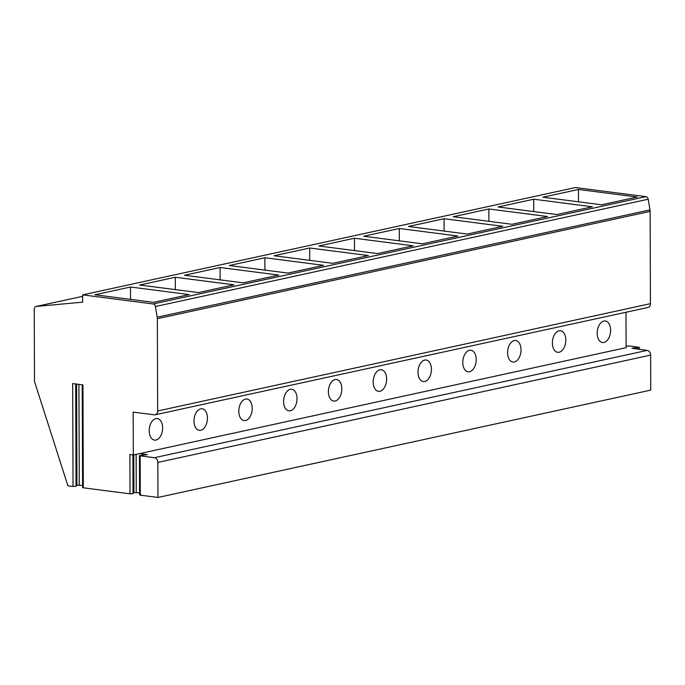 <?xml version="1.0" encoding="UTF-8"?>
<svg xmlns="http://www.w3.org/2000/svg" width="685" height="685" viewBox="0 0 685 685"><rect width="100%" height="100%" fill="white"/><g stroke="black" fill="none" stroke-linecap="round" stroke-linejoin="round"><path stroke-width="1.03" d="M157.97 497.447L140.297 495.161L140.16 455.859L140.622 455.319L140.16 455.859L154.408 457.7A4.35 3.374 77.7 0 1 157.841 462.426L157.97 497.447L650.75 390.133L650.63 355.121A4.35 3.374 77.7 0 0 647.197 350.386L631.921 348.28L639.251 347.346L639.259 349.367M130.03 493.842L129.893 454.532L133.318 454.977L133.173 412.105L154.262 414.827A4.35 3.374 77.7 0 0 155.17 414.785A4.35 3.374 77.7 0 0 157.661 410.974L157.344 318.705A7.252 5.617 77.7 0 0 157.216 317.198L155.409 306.52A2.903 2.243 77.7 0 0 153.166 303.969L82.628 294.867L82.654 302.162L36.125 306.452A2.903 2.243 77.7 0 0 35.911 306.486A2.903 2.243 77.7 0 0 34.25 309.021L34.507 381.511L67.909 485.819L73.038 486.487L72.678 383.583L82.953 384.91L83.313 487.806L130.03 493.842L133.036 493.628L133.926 492.566L139.577 492.832M140.297 495.161L140.759 494.621M82.585 485.477L76.943 485.22L76.044 486.273L73.038 486.487M83.313 487.806L82.594 487.566L82.234 384.816M133.318 454.977L139.774 453.573L147.386 454.677L140.622 455.319M139.774 453.573L626.107 347.663L625.979 312.257M626.099 346.747L626.595 346.165L629.626 345.942L639.251 347.346M193.992 421.027A10.874 6.627 -82.6 0 1 202.109 408.774A10.874 6.627 -82.6 0 1 207.435 418.098A10.874 6.627 -82.6 0 1 199.326 430.351A10.874 6.627 -82.6 0 1 193.992 421.027M238.791 411.274A10.874 6.627 -82.6 0 1 246.908 399.021A10.874 6.627 -82.6 0 1 252.234 408.346A10.874 6.627 -82.6 0 1 244.125 420.59A10.874 6.627 -82.6 0 1 238.791 411.274M283.59 401.513A10.874 6.627 -82.6 0 1 291.707 389.268A10.874 6.627 -82.6 0 1 297.033 398.584A10.874 6.627 -82.6 0 1 288.924 410.837A10.874 6.627 -82.6 0 1 283.59 401.513M328.389 391.76A10.874 6.627 -82.6 0 1 336.506 379.507A10.874 6.627 -82.6 0 1 341.832 388.832A10.874 6.627 -82.6 0 1 333.715 401.085A10.874 6.627 -82.6 0 1 328.389 391.76M373.188 382.007A10.874 6.627 -82.6 0 1 381.297 369.754A10.874 6.627 -82.6 0 1 386.631 379.079A10.874 6.627 -82.6 0 1 378.514 391.323A10.874 6.627 -82.6 0 1 373.188 382.007M417.987 372.246A10.874 6.627 -82.6 0 1 426.096 360.002A10.874 6.627 -82.6 0 1 431.43 369.318A10.874 6.627 -82.6 0 1 423.313 381.571A10.874 6.627 -82.6 0 1 417.987 372.246M462.786 362.493A10.874 6.627 -82.6 0 1 470.895 350.24A10.874 6.627 -82.6 0 1 476.229 359.565A10.874 6.627 -82.6 0 1 468.112 371.818A10.874 6.627 -82.6 0 1 462.786 362.493M507.585 352.741A10.874 6.627 -82.6 0 1 515.694 340.488A10.874 6.627 -82.6 0 1 521.028 349.812A10.874 6.627 -82.6 0 1 512.911 362.057A10.874 6.627 -82.6 0 1 507.585 352.741M552.384 342.979A10.874 6.627 -82.6 0 1 560.493 330.735A10.874 6.627 -82.6 0 1 565.819 340.051A10.874 6.627 -82.6 0 1 557.71 352.304A10.874 6.627 -82.6 0 1 552.384 342.979M597.183 333.227A10.874 6.627 -82.6 0 1 605.292 320.974A10.874 6.627 -82.6 0 1 610.618 330.298A10.874 6.627 -82.6 0 1 602.509 342.551A10.874 6.627 -82.6 0 1 597.183 333.227M149.193 430.779A10.874 6.627 -82.6 0 1 157.31 418.535A10.874 6.627 -82.6 0 1 162.636 427.851A10.874 6.627 -82.6 0 1 154.527 440.104A10.874 6.627 -82.6 0 1 149.193 430.779M82.628 294.867L575.409 187.553L645.946 196.663A2.903 2.243 77.7 0 1 648.19 199.215L649.996 209.893A7.252 5.617 77.7 0 1 650.125 211.391L650.45 303.669A4.35 3.374 77.7 0 1 647.95 307.479L155.17 414.785M94.872 294.773L153.586 302.342L189.197 294.593L130.493 287.015L94.872 294.773M139.672 285.011L198.385 292.589L233.996 284.832L175.291 277.262L139.672 285.011M184.47 275.259L243.175 282.837L278.795 275.079L220.091 267.501L184.47 275.259M229.269 265.506L287.974 273.075L323.594 265.326L264.881 257.748L229.269 265.506M274.068 255.745L332.773 263.323L368.393 255.565L309.68 247.996L274.068 255.745M318.867 245.992L377.572 253.57L413.192 245.812L354.479 238.234L318.867 245.992M363.666 236.239L422.371 243.809L457.991 236.06L399.278 228.482L363.666 236.239M408.466 226.478L467.17 234.056L502.79 226.298L444.077 218.729L408.466 226.478M453.264 216.725L511.969 224.303L547.58 216.546L488.876 208.968L453.264 216.725M498.063 206.973L556.768 214.542L592.379 206.793L533.675 199.215L498.063 206.973M542.862 197.211L601.567 204.789L637.178 197.032L578.474 189.462L542.862 197.211M130.493 287.015L130.535 299.371M175.291 277.262L175.334 289.618M220.091 267.501L220.133 279.857M264.881 257.748L264.924 270.104M309.68 247.996L309.723 260.351M354.479 238.234L354.522 250.59M399.278 228.482L399.321 240.837M444.077 218.729L444.12 231.085M488.876 208.968L488.919 221.323M533.675 199.215L533.718 211.571M578.474 189.462L578.517 201.818M157.841 462.426L650.63 355.121M154.408 457.7L647.197 350.386M136.264 492.404L136.127 454.369M133.926 492.566L133.798 454.874M133.036 493.628L132.899 454.926M638.069 349.213L638.069 347.637M633.017 348.562L633.017 347.997M157.661 410.974L650.45 303.669M157.344 318.705L650.125 211.391M157.216 317.198L649.996 209.893M155.409 306.52L648.19 199.215M153.166 303.969L645.946 196.663M36.125 306.452L82.628 296.322L35.911 306.486M76.044 486.273L75.692 383.968M79.272 485.048L78.921 384.388M76.943 485.22L76.592 384.088M139.449 455.619L139.586 494.921"/></g></svg>
